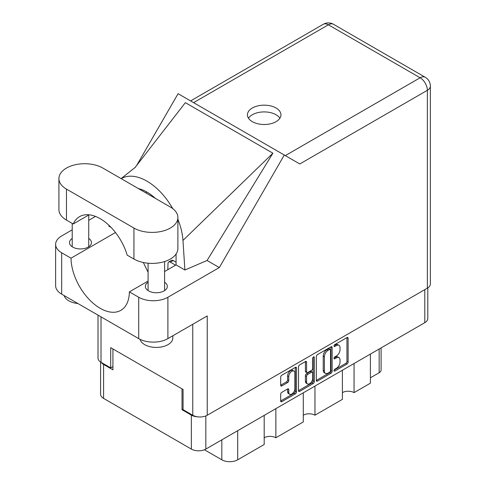 <?xml version="1.0" encoding="UTF-8"?>
<svg xmlns="http://www.w3.org/2000/svg" width="486" height="486" viewBox="0 0 486 486"><rect width="100%" height="100%" fill="white"/><g stroke="black" fill="none" stroke-linecap="round" stroke-linejoin="round"><path stroke-width="0.73" d="M293.994 371.067L292.827 370.393A4.331 2.503 120 0 0 290.658 370.605A4.331 2.503 120 0 0 287.597 375.915L288.763 376.589A4.331 2.503 120 0 1 291.825 371.28A4.331 2.503 120 0 1 293.994 371.067A4.331 2.503 120 0 1 294.893 373.048L294.893 388.727A4.331 2.503 120 0 1 293.003 393.089A4.331 2.503 120 0 1 289.662 394.249A4.331 2.503 120 0 1 288.763 392.263L288.763 389.651A1.622 0.936 120 0 0 288.429 388.909A1.622 0.936 120 0 0 287.615 388.988L281.831 392.33A1.622 0.936 120 0 0 280.683 394.316L280.683 400.999A1.622 0.936 120 0 0 281.023 401.74A1.622 0.936 120 0 0 281.831 401.655L295.348 393.854A1.622 0.936 120 0 0 296.496 391.868L296.496 368.054A1.622 0.936 120 0 0 296.162 367.313A1.622 0.936 120 0 0 295.348 367.392L281.831 375.198A1.622 0.936 120 0 0 280.683 377.185L280.683 385.252A1.622 0.936 120 0 0 281.023 385.993A1.622 0.936 120 0 0 281.831 385.914L287.615 382.573A1.622 0.936 120 0 0 288.763 380.587L288.763 376.589M313.513 356.906L314.314 357.374A1.136 0.656 120 0 0 314.078 356.852A1.136 0.656 120 0 0 313.513 356.906A1.136 0.656 120 0 0 312.711 358.297L312.711 368.352A1.622 0.936 120 0 1 311.562 370.338L307.723 372.555A1.622 0.936 120 0 1 306.915 372.634A1.622 0.936 120 0 1 306.581 371.893L306.581 362.234A1.622 0.936 120 0 0 306.241 361.493A1.622 0.936 120 0 0 305.433 361.572L305.408 371.219A1.622 0.936 120 0 0 305.749 371.96L306.915 372.634M316.319 356.609L316.319 380.423A1.622 0.936 120 0 0 316.653 381.164A1.622 0.936 120 0 0 317.461 381.085L330.984 373.278A1.622 0.936 120 0 0 332.126 371.298L332.126 347.484A1.622 0.936 120 0 0 331.792 346.743A1.622 0.936 120 0 0 330.984 346.822L317.461 354.628A1.622 0.936 120 0 0 316.319 356.609M427.795 287.9L427.795 318.488A10.236 5.911 180 0 1 424.8 322.668L205.827 449.088A10.236 5.911 180 0 1 191.356 449.088L103.585 398.411A10.236 5.911 180 0 1 100.584 394.231L100.584 362.027M336.367 368.321L334.793 369.226A1.136 0.656 120 0 0 334.052 370.229A1.136 0.656 120 0 0 334.222 371.14A1.136 0.656 120 0 0 334.793 371.079L346.961 364.05A1.622 0.936 120 0 0 348.11 362.07L348.11 338.256A1.622 0.936 120 0 0 347.776 337.515A1.622 0.936 120 0 0 346.961 337.594L334.793 344.623A1.136 0.656 120 0 0 334.052 345.619A1.136 0.656 120 0 0 334.222 346.53A1.136 0.656 120 0 0 334.793 346.475L336.367 345.564A5.182 2.995 120 0 1 338.961 345.309A5.182 2.995 120 0 1 340.03 347.684L340.03 349.665A5.182 2.995 120 0 1 336.367 356.013L334.793 356.924A1.136 0.656 120 0 0 334.052 357.927A1.136 0.656 120 0 0 334.222 358.832A1.136 0.656 120 0 0 334.793 358.777L336.367 357.866A5.182 2.995 120 0 1 338.961 357.611A5.182 2.995 120 0 1 340.03 359.986L340.03 361.967A5.182 2.995 120 0 1 336.367 368.321M298.501 390.683L312 382.895L313.166 383.563A1.622 0.936 120 0 0 314.314 381.583L314.314 357.374M313.166 383.563L299.649 391.37A1.622 0.936 120 0 1 298.835 391.449A1.622 0.936 120 0 1 298.501 390.708L298.501 366.9A1.622 0.936 120 0 1 299.649 364.913L305.433 361.572L306.581 362.234M275.86 408.653L275.86 437.765L303.294 421.927L303.294 392.816M354.063 363.504L354.063 392.615L370.405 383.181L370.405 354.069M314.964 386.078L314.964 415.19L342.393 399.352L342.393 370.241M183.07 409.127L182.019 409.734L191.356 415.123A10.236 5.911 0 0 0 197.614 416.824M182.019 409.734L182.019 388.843M101.319 362.465A10.236 5.911 0 0 0 103.585 364.445L112.922 369.84L112.922 348.948M381.097 347.897L381.097 370.04A6.604 3.809 180 0 1 379.159 372.738L370.405 377.792M237.697 430.687L237.697 459.805L264.19 444.508L264.19 415.39M204.43 449.763L221.823 459.805L221.823 439.854M342.393 392.615A8.256 4.763 180 0 1 354.063 392.615M303.294 415.19A8.256 4.763 180 0 1 314.964 415.19M264.19 437.765A8.256 4.763 180 0 1 275.86 437.765M237.697 459.805A11.227 6.482 180 0 1 221.823 459.805M338.961 357.611L337.794 356.937A5.182 2.995 120 0 0 335.2 357.192L336.367 357.866M334.076 357.842L335.2 357.192M338.961 345.309L337.794 344.635A5.182 2.995 120 0 0 335.2 344.89L336.367 345.564M334.076 345.54L335.2 344.89M334.076 370.144L345.795 363.382A1.622 0.936 120 0 0 346.943 361.396L346.943 337.606M316.319 380.398L329.812 372.604A1.622 0.936 120 0 0 330.96 370.624L330.96 346.834M329.721 372.155A1.136 0.656 120 0 0 330.523 370.769L330.523 349.865A1.136 0.656 120 0 0 330.286 349.343A1.136 0.656 120 0 0 329.721 349.404L328.062 350.363A5.182 2.995 120 0 0 324.393 356.712L324.393 371A5.182 2.995 120 0 0 325.468 373.37A5.182 2.995 120 0 0 328.062 373.114L329.721 372.155M330.286 349.343L329.119 348.669A1.136 0.656 120 0 0 328.554 348.729L329.721 349.404M325.468 373.37L324.302 372.695A5.182 2.995 120 0 1 323.226 370.326L323.226 356.038A5.182 2.995 120 0 1 326.896 349.689L328.554 348.729M313.142 357.222L313.142 380.909L314.314 381.583M306.581 381.911A4.331 2.503 120 0 0 307.474 383.897A4.331 2.503 120 0 0 310.815 382.737A4.331 2.503 120 0 0 312.711 378.375L312.711 372.853A1.622 0.936 120 0 0 312.37 372.106A1.622 0.936 120 0 0 311.562 372.191L307.723 374.402A1.622 0.936 120 0 0 306.581 376.389L306.581 381.911L305.408 381.237A4.331 2.503 120 0 0 306.308 383.223L307.474 383.897M312.37 372.106L311.204 371.438A1.622 0.936 120 0 0 310.396 371.517L311.562 372.191M305.408 381.237L305.408 375.714A1.622 0.936 120 0 1 306.557 373.728L310.396 371.517M312 382.895A1.622 0.936 120 0 0 313.142 380.909M289.662 394.249L288.496 393.575A4.331 2.503 120 0 1 287.597 391.588L287.597 389M280.683 385.228L286.448 381.899A1.622 0.936 120 0 0 287.597 379.918L287.597 375.915M280.683 400.968L294.182 393.18A1.622 0.936 120 0 0 295.33 391.194L295.33 367.404M102.88 168.077A25.752 14.866 0 0 0 66.467 168.077A25.752 14.866 0 0 0 58.921 178.587A25.752 14.866 0 0 0 66.467 189.097L133.929 228.049A25.752 14.866 0 0 0 161.99 231.275A25.752 14.866 0 0 0 177.888 217.54A25.752 14.866 0 0 0 170.349 207.024L102.88 168.077M172.846 335.777L172.846 337.892A16.506 9.532 180 0 1 168.01 344.635A16.506 9.532 180 0 1 151.189 346.949A16.506 9.532 180 0 1 140.023 339.325M77.863 303.501A16.506 9.532 180 0 1 64.17 295.597M148.084 282.232A10.978 6.336 0 0 0 145.363 286.412A10.978 6.336 0 0 0 152.142 292.262A10.978 6.336 0 0 0 164.104 290.889A10.978 6.336 0 0 0 167.318 286.412A10.978 6.336 0 0 0 164.596 282.232M72.22 238.426A10.978 6.336 0 0 0 69.492 242.605A10.978 6.336 0 0 0 76.272 248.461A10.978 6.336 0 0 0 88.233 247.088A10.978 6.336 0 0 0 91.447 242.605A10.978 6.336 0 0 0 88.725 238.426M276.036 121.676A16.755 9.671 0 0 0 280.944 114.836A16.755 9.671 0 0 0 270.605 105.899A16.755 9.671 0 0 0 252.343 107.995A16.755 9.671 0 0 0 247.435 114.836A16.755 9.671 0 0 0 257.78 123.772A16.755 9.671 0 0 0 276.036 121.676M248.486 118.207A16.755 9.671 180 0 1 252.343 114.739A16.755 9.671 180 0 1 279.893 118.207M58.921 178.587L58.921 209.588A25.752 14.866 0 0 0 66.467 220.097L73.204 223.991A41.267 23.826 -120 0 1 79.564 216.641A41.267 23.826 -120 0 1 127.186 255.156L133.929 259.05A25.752 14.866 0 0 0 161.99 262.27A25.752 14.866 0 0 0 177.888 248.534L177.888 217.54M427.364 288.162L427.364 90.311A10.236 5.911 180 0 0 430.365 86.131L430.365 283.982A10.236 5.911 180 0 1 427.364 288.162L207.23 415.257L207.23 315.924L167.895 338.633A20.631 11.913 180 0 1 138.717 338.633L61.679 294.158A20.631 11.913 180 0 1 55.635 285.738L55.635 244.361A20.631 11.913 0 0 0 61.679 252.781L61.679 294.158M55.635 244.361A20.631 11.913 0 0 1 61.679 235.935L72.22 229.854M88.725 220.322L95.499 216.41M115.486 232.502L71.017 258.175L61.679 252.781M111.069 227.387L108.876 226.118L108.937 225.273M138.717 338.633L138.717 297.256L129.373 291.867L148.084 281.066M138.717 297.256A20.631 11.913 0 0 0 167.895 297.256L219.32 267.567L207.066 260.49L184.899 270.009L176.066 264.913L164.596 271.534M134.938 167.688L185.36 102.661L272.901 153.205L182.961 240.449L184.899 270.009M207.066 260.49L272.901 153.205M219.32 267.567L284.298 155.022L178.083 93.695L136.615 165.519M112.922 366.602L110.705 367.884L101.015 362.289A10.236 5.911 180 0 1 98.014 358.109L98.014 315.141M207.23 415.257A10.236 5.911 180 0 1 192.76 415.257L183.07 409.662L183.07 389.45L110.705 347.666L110.705 367.884M284.298 155.022L299.674 163.897M71.017 258.175A41.267 23.826 -120 0 0 89.193 299.467A41.267 23.826 -120 0 0 120.832 310.354A41.267 23.826 -120 0 0 129.373 291.867M143.315 262.501L148.084 272.245M176.066 254.032L176.066 264.505A41.267 23.826 60 0 1 176.066 264.913M182.961 240.449A51.17 29.543 -120 0 0 177.888 219.259M172.761 208.634A51.17 29.543 -120 0 0 121.196 178.648M138.437 188.604A41.267 23.826 60 0 1 155.338 198.355M89.108 214.806L73.204 223.991M175.598 265.18L170.349 262.148A3.299 1.908 -120 0 0 168.697 261.984A3.299 1.908 -120 0 0 168.016 263.406L167.816 269.669M176.066 262.215L173.15 260.532A3.299 1.908 -120 0 0 171.497 260.368L168.697 261.984M424.8 322.668L424.8 289.644M205.827 415.931L205.827 449.088M191.356 449.088L191.356 415.123M103.585 364.445L103.585 398.411M379.159 372.738L379.159 349.015M333.991 358.316L334.793 358.777M333.991 346.014L334.793 346.475M346.961 337.594L348.11 338.256M346.943 361.396L348.11 362.07M345.795 363.382L346.961 364.05M333.991 370.618L334.793 371.079M330.984 346.822L332.126 347.484M330.96 370.624L332.126 371.298M329.812 372.604L330.984 373.278M316.319 380.423L317.461 381.085M326.896 349.689L328.062 350.363M323.226 356.038L324.393 356.712M323.226 370.326L324.393 371M298.501 390.708L299.649 391.37M305.408 371.219L306.581 371.893M306.557 373.728L307.723 374.402M305.408 375.714L306.581 376.389M287.615 388.988L288.763 389.651M287.597 391.588L288.763 392.263M287.597 379.918L288.763 380.587M286.448 381.899L287.615 382.573M280.683 385.252L281.831 385.914M295.348 367.392L296.496 368.054M295.33 391.194L296.496 391.868M294.182 393.18L295.348 393.854M280.683 400.999L281.831 401.655M285.318 155.605L420.129 77.772L328.384 24.804L193.574 102.643M192.76 415.257L192.76 324.284M101.015 316.872L101.015 362.289M167.895 297.256L167.895 338.633M430.365 86.131A10.236 10.236 0 0 0 425.244 77.268A10.236 5.911 120 0 0 420.129 77.772A10.236 5.911 60 0 1 427.364 90.311L299.789 163.964M146.887 192.037L145.636 192.76M323.269 24.3A10.236 5.911 60 0 1 328.384 24.804A10.236 5.911 120 0 1 333.505 24.3A10.236 10.236 0 0 0 323.269 24.3L190.579 100.912M133.929 259.05L133.929 228.049M66.467 220.097L66.467 189.097M170.349 262.148L173.15 260.532M72.22 223.42L72.22 246.785M148.084 263.218L148.084 290.585M135.46 167.19L121.117 178.599M425.244 77.268L333.505 24.3M164.596 261.547L164.596 290.585M88.725 215.031L88.725 246.785"/></g></svg>
